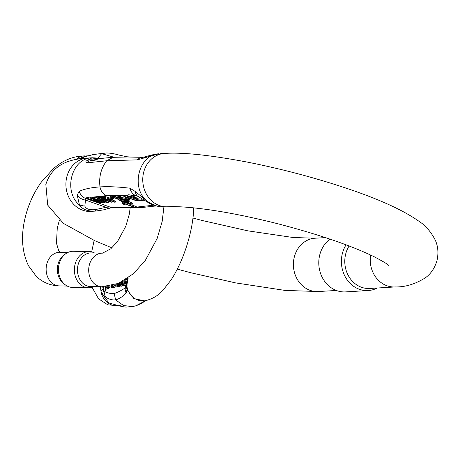 <?xml version="1.0" encoding="UTF-8"?>
<svg xmlns="http://www.w3.org/2000/svg" width="460" height="460" viewBox="0 0 460 460"><rect width="100%" height="100%" fill="white"/><g stroke="black" fill="none" stroke-linecap="round" stroke-linejoin="round"><path stroke-width="0.69" d="M124.194 280.462L123.539 285.344L125.758 285.43L127.598 278.283M108.18 286.361L107.629 288.495L108.75 288.736L110.245 285.988M114.057 284.999L113.447 287.373L114.563 287.615L116.213 284.268M111.268 285.758L111.377 287.741L112.269 288.023L113.89 285.654M116.943 286.62L117.76 286.879L119.307 286.511M117.76 286.879L116.874 286.597L118.375 286.39L119.261 286.678M106.709 286.994L106.812 286.545M105.478 286.672L105.593 288.845L106.484 289.133L107.91 287.391M122.889 281.204L122.044 285.689L123.32 285.901L123.429 285.286M124.125 281.405L124.24 280.772M121.009 282.193L120.347 286.017L121.693 286.212L122.262 284.527M119.939 282.71L118.732 286.327L120.002 286.534L120.543 284.884M126.977 289.668L126.224 292.98C122.791 296.562 119.255 298.862 115.621 299.88C112.205 300.225 108.819 299.253 105.466 296.964L102.488 294.365L101.027 291.479L100.383 286.752M128.225 277.84L127.046 284.061L126.977 289.679L126.327 285.884L125.35 287.77L126.822 282.043M135.838 305.825L145.699 300.627M118.824 305.768A16.819 15.623 79.1 0 1 101.004 291.421A6.727 3.743 -24 0 1 103.178 288.581L103.661 290.243L104.955 291.692A6.727 6.331 94.8 0 0 105.466 296.964M103.667 286.775L103.189 288.615A6.727 3.755 155.7 0 0 101.027 291.479M126.224 292.98A6.727 6.101 -113.4 0 1 125.35 287.77C121.457 290.484 117.737 292.399 114.178 293.52L115.621 299.88L123.746 305.647L133.181 306.452L136.206 305.716M126.419 284.832A6.727 3.611 6 0 0 126.419 284.855A6.727 3.611 6 0 0 126.931 286.505M126.253 286.223L126.425 284.809A6.727 3.588 6.1 0 0 126.931 286.442A16.819 15.623 79.1 0 0 145.555 300.656C152.461 298.966 158.217 295.561 162.817 290.433L170.809 280.33C183.241 261.769 192.941 231.581 193.654 209.254L193.695 207.851M112.648 285.407L112.165 286.419L111.561 286.361L111.682 285.39M112.148 285.539L112.545 285.666M112.165 286.419L111.561 286.361L112.096 286.528M111.377 287.741L113.022 285.303M116.897 284.01L116.874 286.597M118.375 286.39L119.238 283.032M118.829 283.216L118.277 285.349L117.208 285.476L117.311 283.849M117.996 285.407L118.45 283.383M113.447 287.373L115.155 284.642M115.115 284.803L116.006 285.085M113.677 287.333L114.563 287.615M105.593 288.845L107.237 286.494M106.881 286.534L105.926 287.885L105.834 286.643M107.629 288.495L108.75 288.736M107.858 288.449L109.302 285.919M109.79 286.08L110.187 286.206M122.044 285.689L123.32 285.901M122.435 285.614L123.257 281.002M121.906 281.733L120.876 284.826L121.371 282.009M118.732 286.327L120.002 286.534M119.111 286.252L120.33 282.526M120.347 286.017L121.693 286.212M120.807 285.924L122.285 281.537M126 279.346L125.798 280.134L124.723 280.146M125.551 280.18L125.586 279.611M124.884 281.365L125.511 281.25L124.775 284.102L123.884 284.217L124.884 281.365L125.436 281.543M123.539 285.344L125.758 285.43M124.873 285.142L126.431 279.065M124.608 284.136L125.35 281.865M91.293 252.919A16.819 13.484 91.2 0 0 77.458 269.457A16.819 13.484 91.2 0 0 90.591 286.551L101.827 286.781A16.819 13.484 -88.8 0 1 88.694 269.686A16.819 13.484 -88.8 0 1 102.522 253.149L91.293 252.919M89.246 251.614L73.289 251.281A18.078 14.496 91.2 0 0 66.165 253.437L64.567 254.506A16.819 13.484 91.2 0 0 57.362 269.037A16.819 13.484 91.2 0 0 63.957 283.854L65.51 284.987A18.078 14.496 91.2 0 0 72.536 287.437L88.498 287.77A18.078 14.496 -88.8 0 1 74.376 269.387A18.078 14.496 -88.8 0 1 89.246 251.614A18.078 14.496 -88.8 0 1 94.541 252.988M66.165 253.437A18.078 14.496 91.2 0 0 58.42 269.06A18.078 14.496 91.2 0 0 65.51 284.987M93.84 286.614A18.078 14.496 -88.8 0 1 88.498 287.77M78.039 159.074L82.627 157.59C89.447 155.198 95.795 153.887 101.666 153.657L114.132 157.274M81.518 158.585A6.727 5.25 -97.8 0 1 82.627 157.59M104.593 197.351L101.212 197.501L101.453 196.552L104.834 196.403L112.585 198.956L112.343 199.899L104.593 197.351L104.834 196.403M112.217 200.014L115.552 201.187L115.31 202.13L109.911 200.226L112.343 199.899M122.026 202.802L123.136 204.113L124.717 204.665L124.637 203.861L135.033 207.523L135.976 207.466L122.026 202.802L122.268 201.859L125.16 202.624L125.396 201.693L127.069 201.842M127.713 203.527L136.218 206.523L135.976 207.466M120.899 197.317L126.166 198.49M129.151 199.663L129.938 200.295L129.697 201.238L124.781 199.077L120.123 198.415L120.79 198.979L116.805 197.167M115.27 196.771L115.512 195.828L121.055 196.725L120.807 197.668L115.27 196.771L123.199 200.1L129.697 201.238M120.324 199.128L121.773 200.169L123.159 200.088M110.279 197.081L112.7 198.375L113.643 198.386L111.866 197.484L116.472 198.444L122.049 201.727L126.115 201.486L124.551 200.934L121.532 201.112L116.115 197.967L110.279 197.081L110.526 196.138L115.293 196.684M90.701 198.128L100.268 202.245L87.153 198.34L85.928 198.415L99.21 203.096L99.992 203.05L88.688 199.065L101.775 202.94L102.505 202.9L93.173 198.869L105.075 202.745L91.793 198.064L90.701 198.128L90.953 197.15L92.719 197.357M86.307 198.547L85.468 200.065L84.847 206.143C86.014 208.915 89.372 210.093 94.921 209.697L106.013 207.305L109.837 206.988A10.683 8.746 90.4 0 0 112.418 207.471M84.847 206.143L79.476 205.097L77.171 195.08L79.235 191.251C84.738 188.899 91.661 187.45 100.004 186.904C108.773 186.427 118.772 186.863 130.002 188.22A10.683 8.746 90.3 0 0 135.826 195.615L132.135 195.563L138.966 199.14L142.134 199.013M123.579 196.138L125.137 197.42L126.713 197.978L126.258 197.196L136.649 200.853L137.408 200.813L123.579 196.138L123.826 195.189L124.315 195.149L127.707 196.362M130.525 197.357L136.81 199.571M92.552 198.018L107.462 202.601L108.295 202.549L98.101 198.346L112.05 202.325L100.452 197.547L99.636 197.593L109.79 201.698L97.008 197.748L96.025 197.811L106.001 201.923L92.552 198.018L92.793 197.07L96.037 197.777M96.025 197.811L96.266 196.863L99.653 197.535M99.636 197.593L99.877 196.65L101.373 196.88M107.904 201.348L108.537 201.606L108.295 202.549M128.311 199.036L125.988 199.174L126.23 198.231L128.553 198.093L130.191 198.668L129.95 199.611L128.311 199.036L128.553 198.093M130.145 203.239L127.972 202.469L126.891 202.532L127.138 201.589L128.213 201.526L132.664 203.199L132.422 204.142L130.145 203.239L130.387 202.291M79.235 191.251A10.683 9.815 81.1 0 0 86.02 198.593L109.837 206.988L134.211 207.236M85.928 198.415L86.238 197.196L87.446 197.202L92.575 198.933M90.827 197.639L89.349 197.978M124.792 195.339L127.972 195.437C127.483 194.517 128.869 194.557 132.135 195.563M130.002 188.22L135.441 191.596L146.912 201.066C153.404 205.223 158.832 207.213 163.202 207.04L167.699 206.776A26.714 23.339 -93.4 0 1 143.687 172.207A26.714 23.339 -93.4 0 1 163.771 153.502A26.714 23.339 -93.4 0 1 164.507 153.445L160.017 153.715M159.074 153.784L159.062 153.784C138.88 154.485 130.416 187.444 146.918 201.072M158.93 153.795L137.281 159.873L106.714 160.77L86.514 162.909L85.865 161.213L92.144 157.774L87.659 158.039A26.714 23.339 -93.4 0 0 66.838 176.807A26.714 23.339 -93.4 0 0 90.85 211.37L95.346 211.1C87.774 211.456 82.489 209.461 79.488 205.108C62.98 191.475 71.444 158.516 91.626 157.814L96.974 158.913L95.72 159.597M156.066 205.948L142.307 207.477L128.047 207.816L112.389 207.471L103.368 209.892L95.358 211.1L96.307 211.031L94.921 209.691M349.1 245.979A26.714 23.339 86.6 0 0 347.754 274.47A26.714 23.339 86.6 0 0 369.725 288.466L395.18 286.942C405.317 287.155 415.414 284.079 425.483 277.719C430.968 273.7 434.803 267.973 437 260.544C438.662 252.942 438.041 246.054 435.148 239.878C430.853 231.69 425.603 225.59 419.405 221.588C402.35 209.461 375.406 197.489 338.572 185.679C308.671 176.071 278.237 168.21 247.256 162.092C209.915 155.037 182.333 152.156 164.507 153.445M377.194 288.017A28.692 25.07 -93.4 0 1 368.178 290.542A28.692 25.07 -93.4 0 1 344.563 275.465A28.692 25.07 -93.4 0 1 346.07 244.835M329.981 239.108A28.692 25.07 86.6 0 0 320.108 272.032A28.692 25.07 86.6 0 0 345.569 291.893L368.178 290.542M137.304 195.937L135.826 195.615L138.011 196.386M77.171 195.08A10.683 9.177 22.5 0 0 85.468 200.065L106.013 207.305A10.683 5.589 72.5 0 0 109.647 208.196M137.724 196.196A10.683 6.871 -56.4 0 1 135.441 191.596M144.135 157.728A10.683 5.589 -107.5 0 1 145.711 156.624L142.974 157.349L127.224 156.992L113.051 157.331C100.809 158.246 99.555 158.884 97.675 159.166L91.454 160.454L95.335 160.873M137.281 159.873A10.683 8.746 -89.7 0 1 142.824 157.349M86.514 162.909A10.683 9.815 -98.9 0 1 91.436 160.454M93.57 160.074A10.683 10.453 174 0 0 85.865 161.213M124.717 204.665L125.097 203.515M122.636 202.768L122.877 201.819M101.212 197.501L114.494 202.181L115.31 202.13M110.498 199.427L108.341 199.674L103.592 198.001L106.041 197.903C109.29 198.57 110.584 199.128 109.934 199.583L110.061 199.082M106.346 197.944L109.123 198.703M108.341 199.674L108.589 198.731M116.897 197.104L120.807 197.668M125.235 200.428L121.532 198.881L123.458 199.013L128.133 200.836L125.235 200.428L125.453 199.583M126.115 201.486L126.247 200.962M113.643 198.386L113.85 197.599M121.532 201.112L121.773 200.169M124.551 200.934L124.648 200.543M137.408 200.813L137.609 200.019M124.068 196.109L124.315 195.149M126.713 197.978L126.977 196.983M141.737 199.905L138.724 200.088L133.308 196.937L127.472 196.058L129.887 197.346L130.835 197.357L129.053 196.454L133.659 197.415L139.242 200.704L143.307 200.456L141.737 199.905L141.979 198.961M143.307 200.456L143.468 199.824M138.724 200.088L138.966 199.14M130.835 197.357L131.037 196.57M99.992 203.05L100.148 202.458M102.505 202.9L102.678 202.222M105.075 202.745L105.288 201.934M91.793 198.064L92.04 197.104M87.153 198.34L87.446 197.202M112.05 202.325L112.292 201.405M100.452 197.547L100.694 196.598M97.008 197.748L97.25 196.805M93.386 197.967L93.627 197.024M125.988 199.174L127.633 199.755L129.95 199.611M130.692 204.246L126.23 202.572L125.154 202.636L130.117 204.28L130.795 203.843M126.23 202.572L126.471 201.63M126.891 202.532L132.422 204.142M127.972 202.469L128.213 201.526M105.679 288.874L104.955 291.692C107.795 293.112 110.871 293.721 114.178 293.52M120.284 305.474L119.519 305.595M118.594 305.693L108.842 302.904L102.488 294.377L103.661 290.237M126.971 289.673L133.86 298.563L144.325 300.846M117.248 305.227C116.731 305.336 124.999 307.424 126.707 307.01L133.181 306.452M102.66 286.793L103.178 288.581M101.637 158.481L96.698 158.165M67.246 286.062L59.259 285.896C50.41 285.625 42.763 282.452 36.311 276.374L28.491 265.753C22.333 252.816 20.953 238.015 24.34 221.346C27.289 207.006 32.907 193.976 41.204 182.263L53.147 168.941C62.606 160.419 73.123 156.078 84.698 155.911A16.819 13.484 91.2 0 0 76.228 159.396M77.728 159.125L85.882 155.963M97.853 158.165L101.666 153.657L106.036 152.99C109.733 152.921 114.27 153.669 119.64 155.227L127.265 156.797A16.819 13.484 91.2 0 0 125.005 156.986M126.074 156.797L123.849 156.992M59.259 285.896A16.819 13.484 -88.8 0 1 46.224 271.262A16.819 13.484 -88.8 0 1 59.961 252.27L67.942 252.436M106.036 152.99L92.397 154.663C90.315 155.503 88.153 155.923 85.899 155.923M93.058 197.156L92.477 197.271M136.051 207.167L153.887 205.16M124.073 195.316L106.611 195.586L93.673 197.041M106.611 195.586C103 194.085 100.797 191.187 100.004 186.904C98.768 176.968 101.004 168.256 106.714 160.77L113.016 157.366M370.616 255.035A26.714 23.339 86.6 0 0 395.18 286.942M325.438 237.596L315.146 238.211A26.714 23.339 86.6 0 0 293.44 266.265A26.714 23.339 86.6 0 0 318.337 291.536L284.993 290.409L235.583 282.888L191.28 272.861L177.284 269.146M98.549 158.999L96.974 158.913M142.347 207.443L139.046 207.017M146.93 201.077L147.648 202.21C151.334 204.786 156.521 206.396 163.214 207.04M159.091 153.784L151.972 154.922L145.699 156.624M144.837 300.794L145.555 300.656M94.139 240.425L91.655 251.919M92.057 287.287L98.578 298.845L107.824 304.848L118.847 305.773M144.756 300.811L145.084 300.736M136.292 305.693L141.801 303.232L145.561 300.708M126.425 284.809L127.73 278.185M127.265 156.797L130.703 157.038M163.898 207L162.184 221.352L157.159 238.458L145.32 260.429L133.377 273.752L118.404 283.4L101.827 286.781M130.168 207.822L129.312 214.17L125.821 226.239L117.662 241.27L110.837 248.779L102.522 253.149M59.38 220.15L57.247 228.355L56.465 243.196L58.834 251.12L59.961 252.27M315.146 238.211L293.095 237.509L247.733 230.822L202.532 220.587L192.953 218.046M85.732 211.985L90.85 211.37M111.895 247.836L94.783 240.718L63.434 223.393L47.696 205.102L45.845 184.437C52.612 162.771 72.203 158.947 87.659 158.039M336.323 290.461L318.337 291.536M388.723 265.414L388.792 265.489C388.269 264.54 383.508 261.688 374.526 256.921C351.336 245.594 319.079 234.537 277.754 223.738C243.65 215.148 214.228 209.72 189.497 207.448C180.113 206.661 172.845 206.436 167.699 206.776M137.241 195.908L147.648 202.21M99.279 158.861L95.3 157.912L92.149 157.774M120.123 198.415L120.353 197.524M127.73 195.052L127.472 196.058"/></g></svg>
